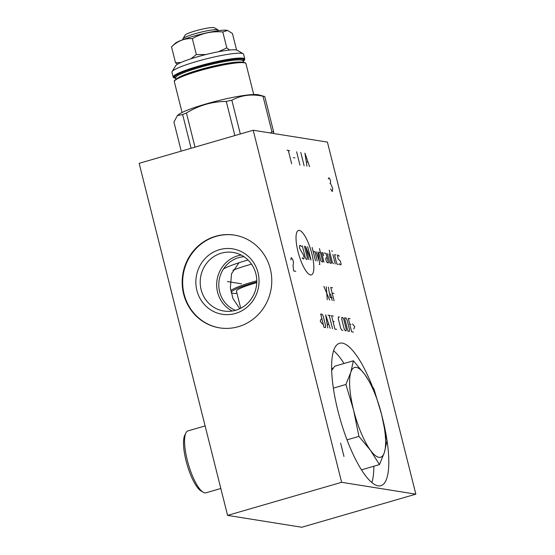 <?xml version="1.0" encoding="UTF-8"?>
<svg xmlns="http://www.w3.org/2000/svg" width="555" height="555" viewBox="0 0 555 555"><rect width="100%" height="100%" fill="white"/><g stroke="black" fill="none" stroke-linecap="round" stroke-linejoin="round"><path stroke-width="0.83" d="M227.585 515.394L301.802 527.25L415.848 494.165L327.415 142.101L253.198 130.245L139.152 163.33L227.585 515.394L341.63 482.309L253.198 130.245M415.848 494.165L341.63 482.309M382.437 417.88A74.162 20.563 -106.2 0 1 380.876 485.715A74.162 20.563 -106.2 0 1 378.142 485.854A74.162 20.563 -106.2 0 1 339.167 415.584A74.162 20.563 -106.2 0 1 339.556 343.267A74.162 20.563 -106.2 0 1 342.289 343.129A74.162 20.563 -106.2 0 1 372.086 385.69M215.624 236.291A46.967 44.747 99.1 0 1 234.383 235.105A46.967 44.747 99.1 0 1 271.735 278.666A46.967 44.747 99.1 0 1 238.331 326.687A46.967 44.747 99.1 0 1 219.565 327.866A46.967 44.747 99.1 0 1 182.22 284.306A46.967 44.747 99.1 0 1 215.624 236.291M219.801 327.901A46.967 44.747 -80.9 0 1 182.692 284.257A46.967 44.747 -80.9 0 1 216.096 236.368A46.967 44.747 99.1 0 1 234.626 235.147M219.447 249.688A33.127 31.559 99.1 0 1 258.019 272.699A33.127 31.559 99.1 0 1 235.459 313.436A33.127 31.559 -80.9 0 1 196.886 290.431A33.127 31.559 -80.9 0 1 219.447 249.688M221.32 253.184A29.665 28.256 99.1 0 1 233.169 252.435A29.665 28.256 99.1 0 1 256.757 279.949A29.665 28.256 99.1 0 1 235.66 310.273A29.665 28.256 -80.9 0 1 223.811 311.022A29.665 28.256 -80.9 0 1 200.223 283.508A29.665 28.256 -80.9 0 1 221.32 253.184M241.203 255.057A29.665 28.256 99.1 0 0 237.797 255.813A29.665 28.256 -80.9 0 0 216.825 281.704A29.665 28.256 -80.9 0 0 232.254 311.029M235.452 310.335A27.785 26.467 99.1 0 1 218.837 283.112A27.785 26.467 99.1 0 1 238.574 257.673A27.785 26.467 99.1 0 1 244.02 256.715M239.753 308.733L232.954 298.521L230.367 287.795L231.532 273.761L239.004 262.737M331.668 369.727A52.552 14.576 -106.2 0 1 332.022 369.914M333.611 350.746A74.162 20.563 -106.2 0 1 344.031 363.49M373.834 466.242A74.162 20.563 -106.2 0 1 371.857 482.579M331.64 368.201A52.552 14.576 -106.2 0 1 333.111 368.381M353.584 410.11A46.717 12.959 73.8 0 0 370.372 450.16A46.717 12.959 73.8 0 0 384.4 452.408A46.717 12.959 73.8 0 0 381.632 414.592A46.717 12.959 73.8 0 0 364.843 374.535A46.717 12.959 73.8 0 0 350.815 372.294A46.717 12.959 73.8 0 0 353.584 410.11L358.925 436.403L370.372 450.16L379.474 464.604L384.4 452.408L386.981 440.885L381.632 414.592L373.938 388.972L364.843 374.535L353.389 360.778L350.815 372.294L345.883 384.49L353.584 410.11M347.014 439.858L358.925 436.403M361.444 469.835L379.474 464.604M333.361 388.125L345.883 384.49M353.389 360.778L334.79 366.175L331.689 370.393M220.828 488.49L205.974 492.805A32.232 8.942 -106.2 0 1 203.109 492.202L200.91 490.87A30.254 8.387 -106.2 0 1 186.085 460.921A30.254 8.387 -106.2 0 1 184.766 435.231L185.918 432.921A32.232 8.942 -106.2 0 1 188.013 430.888L205.114 425.928M203.109 492.202A32.232 8.942 -106.2 0 1 187.312 460.296A32.232 8.942 -106.2 0 1 185.918 432.921M190.892 58.809L196.345 54.55L205.905 54.543M172.099 71.602L175.678 65.726A31.989 3.989 -14.1 0 1 203.172 55.236A31.989 3.989 -14.1 0 1 236.097 49.922A31.989 3.989 -14.1 0 1 237.235 50.262L243.166 53.752A36.928 4.6 -14.1 0 1 243.589 54.244L244.81 59.094A36.928 4.6 -14.1 0 0 243.069 58.206A36.928 4.6 -14.1 0 0 197.906 66.322A36.928 4.6 -14.1 0 0 173.174 77.09L171.953 72.233A36.928 4.6 -14.1 0 1 172.099 71.602A36.928 4.6 -14.1 0 1 203.845 59.496A36.928 4.6 -14.1 0 1 241.855 53.356A36.928 4.6 -14.1 0 1 243.166 53.752M257.763 94.676A42.52 5.3 165.9 0 0 215.923 101.253A42.52 5.3 165.9 0 0 178.002 115.052L177.385 115.627L182.63 114.503A48.354 6.029 165.9 0 1 186.431 113.005C198.766 105.394 212.052 101.537 226.28 101.44A48.354 6.029 165.9 0 1 231.844 100.226C241.286 95.141 251.672 93.809 263.001 96.237A48.354 6.029 165.9 0 1 263.958 96.355A48.354 6.029 -14.1 0 1 264.756 96.521L258.498 94.829A42.52 5.3 -14.1 0 0 257.763 94.676M181.228 151.126L173.93 122.079L177.385 115.627M234.855 135.566L226.28 101.44M194.999 147.131L186.431 113.005M240.322 133.984L231.844 100.226M270.417 132.999L271.922 131.771L263.001 96.237M271.922 131.771A48.354 6.029 165.9 0 1 272.887 131.889A48.354 6.029 -14.1 0 1 273.684 132.055L264.756 96.521M273.684 132.055L273.442 133.477M191.107 148.261L182.63 114.503M248.043 260.004A38.316 4.773 165.9 0 0 223.554 268.877M251.512 264.145A33.917 4.225 165.9 0 0 232.927 270.299M236.985 293.366A32.925 4.107 -14.1 0 1 232.961 293.283A32.925 4.107 -14.1 0 1 231.789 292.922A32.925 4.107 -14.1 0 1 256.778 281.947M256.757 282.641A27.736 3.455 165.9 0 0 255.016 283.133A27.736 3.455 165.9 0 0 236.444 291.222L240.717 308.254M230.783 290.681A33.917 4.225 -14.1 0 1 256.785 280.802M235.924 49.895L236.437 49.423L232.434 33.501L227.564 30.463L222.805 31.961C211.857 31.011 201.701 33.238 192.349 38.628C184.607 38.191 177.669 40.931 171.523 46.842L175.096 43.47A27.535 3.434 165.9 0 1 193.078 36.325A27.535 3.434 165.9 0 1 227.231 30.372L227.564 30.463M218.497 51.747L226.801 47.883L229.666 50.033M226.801 47.883L222.805 31.961M196.345 54.55L192.349 38.628M177.42 64.276L175.526 62.764L180.944 62.5M175.526 62.764L171.523 46.842M183.025 39.592L182.886 39.044A18.246 2.275 -14.1 0 1 182.956 38.732A18.246 2.275 -14.1 0 1 195.103 33.723A18.246 2.275 -14.1 0 1 218.066 29.914A18.246 2.275 -14.1 0 1 218.275 30.157L218.413 30.705M182.956 38.732L185.176 35.09A15.179 1.894 -14.1 0 1 195.284 30.92A15.179 1.894 -14.1 0 1 214.383 27.75L218.066 29.914M297.993 251.568A23.116 6.41 73.8 0 0 310.522 274.926A23.116 6.41 73.8 0 0 311.868 253.788A23.116 6.41 73.8 0 0 299.346 230.429A23.116 6.41 73.8 0 0 297.993 251.568M301.386 246.628L300.845 245.629L299.658 245.442L299.547 247.252L300.019 249.153L303.536 255.196L304.015 257.097L303.897 258.907L302.711 258.713L302.177 257.714M304.411 246.198L307.276 257.617L307.165 259.428L306.27 259.282L305.201 257.284L302.329 245.865M308.941 259.712L305.597 246.392L311.022 260.045L307.678 246.725M315.476 260.753L312.125 247.433M317.259 261.037L315.101 252.476L314.567 251.477L313.082 251.242M319.243 264.402L319.833 264.492L317.835 251.998M316.052 251.713L319.333 261.37M320.408 252.407L319.222 252.22L318.861 253.073L320.776 260.69L321.609 261.738L322.795 261.925L319.451 248.605M323.697 255.675L322.781 252.789L321.595 252.601L323.981 262.113M327.242 258.068L326.056 257.881L325.702 258.734L326.416 261.592L327.249 262.633L328.435 262.827L326.527 255.217L325.75 253.26L324.266 253.025M327.235 253.503L329.92 263.063L331.404 263.299L329.018 253.788M329.247 250.166L332.355 262.536L333.486 263.632M335.262 263.916L332.875 254.398M332.161 251.547L331.918 250.596L332.161 251.547M335.942 254.891L334.755 254.703L334.7 255.605L336.607 263.216L337.142 264.215L338.335 264.409M339.278 263.646L339.82 264.645L341.006 264.832L341.061 263.93L340.347 261.072L338.085 258.887L337.426 255.127L338.612 255.321L339.147 256.32M327.256 299.721L326.284 286.775M323.912 286.394L329.628 300.095M332.202 300.512L330.53 293.845M328.366 287.108L330.1 297.431L332.181 297.764M332.521 287.774L330.738 287.49L334.082 300.81M333.95 293.484L332.174 293.2M321.165 318.958L320.221 321.248L322.441 324.037M324.03 327.332L325.514 327.568L325.632 325.764L323.239 316.246L322.171 314.248L320.686 314.012L324.03 327.332M330.163 328.31L325.632 314.803L327.79 327.936M327.228 324.189L328.81 324.446M332.542 328.692L329.191 315.372M328.005 315.184L330.378 315.559M333.347 316.038L331.571 315.753L334.915 329.073L336.698 329.358M334.186 321.65L333 321.463M339.584 317.03L338.397 316.843L338.279 318.653L340.673 328.165L341.741 330.163L342.928 330.35M344.135 328.72L345.203 330.718L346.098 330.856L346.209 329.053L343.822 319.534L342.747 317.536L341.859 317.398L341.741 319.201L344.135 328.72M347.874 331.141L349.359 331.384L349.477 329.573L347.09 320.055L346.015 318.057L344.53 317.821L347.874 331.141M350.073 318.709L348.29 318.424L351.634 331.744L353.417 332.029M350.913 324.321L349.726 324.134M353.806 329.046L354.756 326.763L352.536 323.974M287.004 150.259L289.606 150.676M288.309 150.467L291.652 163.787M293.359 157.669L294.913 157.918M296.62 151.792L299.964 165.119M300.775 152.458L304.119 165.779M309.572 166.653L304.931 153.124L306.977 166.236M306.381 161.88L307.942 162.129M330.62 188.887L331.959 191.232L332.473 191.315L332.681 188.152L330.523 183.545L330.468 180.34L329.129 177.995L328.609 177.912L328.373 178.939M330.003 183.462L330.523 183.545M295.76 271.305L293.678 270.972L293.061 265.547L293.526 262.425L292.971 260.205L291.632 257.86L291.111 257.777L290.889 259.872M340.631 443.147L343.975 456.467M227.453 281.565L241.467 283.799M175.893 78.373A36.436 4.544 165.9 0 1 198.177 66.822A36.436 4.544 -14.1 0 1 233.766 59.121A36.436 4.544 -14.1 0 1 243.021 61.515M242.903 61.036A35.395 4.412 -14.1 0 0 198.482 66.871A35.395 4.412 165.9 0 0 175.775 77.901M242.854 60.849L242.868 60.897A34.604 4.315 -14.1 0 0 198.912 67.668A34.604 4.315 165.9 0 0 175.741 77.762L175.727 77.707M176.858 78.727A34.604 4.315 165.9 0 1 199.439 69.763A34.604 4.315 -14.1 0 1 242.341 62.278M199.051 70.443A36.436 4.544 165.9 0 0 174.693 80.718M182.075 112.505L174.326 81.654C175.082 80.517 172.071 81.439 179.494 77.346C184.128 75.196 190.649 72.892 199.065 70.436A36.436 4.544 -14.1 0 1 245.185 63.013M174.326 81.654A36.928 4.6 -14.1 0 1 199.051 70.887A36.928 4.6 -14.1 0 1 244.221 62.77A36.928 4.6 -14.1 0 1 245.962 63.665L253.711 94.517M243.034 61.549L244.304 60.502L244.81 59.094M175.9 78.415L173.618 77.735L173.174 77.09M243.229 62.34L242.868 60.897M176.101 79.198L175.741 77.762M199.065 70.436C215.652 65.761 229.139 63.048 239.524 62.306C246.58 62.209 245.254 63.034 245.962 63.665M231.789 292.922L231.157 292.554"/></g></svg>
